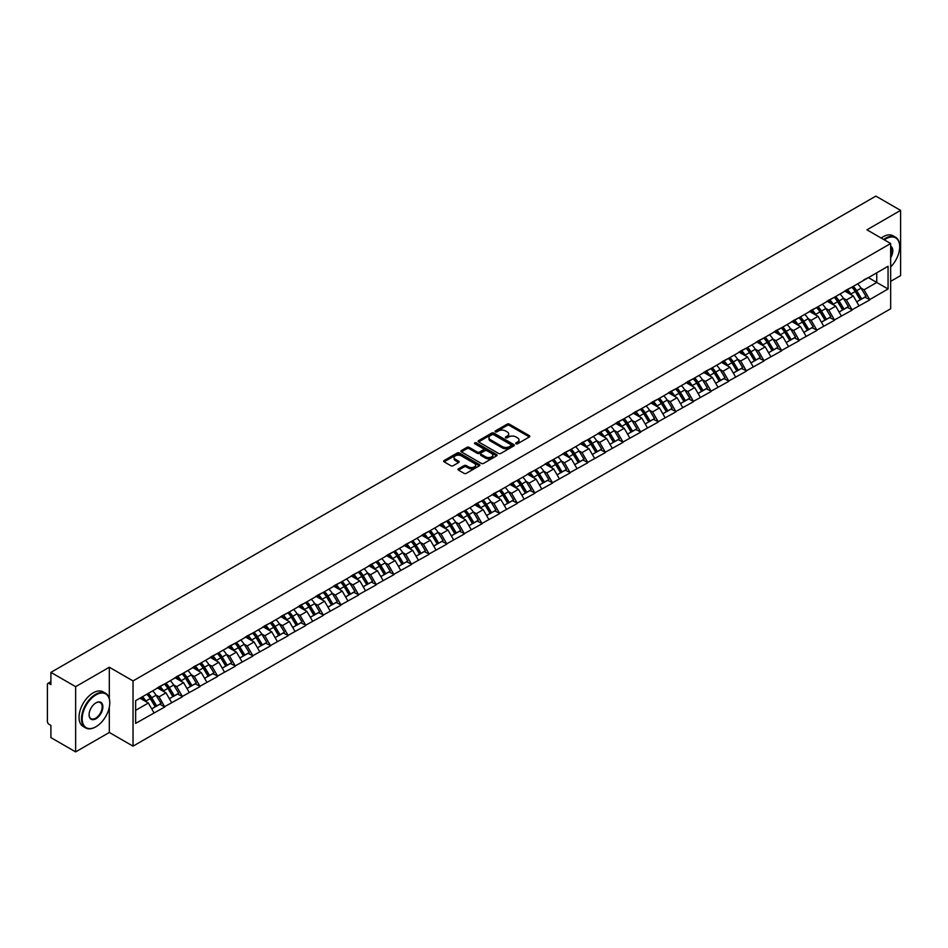 <?xml version="1.0" encoding="UTF-8"?>
<svg xmlns="http://www.w3.org/2000/svg" width="948" height="948" viewBox="0 0 948 948"><rect width="100%" height="100%" fill="white"/><g stroke="black" fill="none" stroke-linecap="round" stroke-linejoin="round"><path stroke-width="1.42" d="M516.008 443.759A1.102 0.628 0 0 0 517.561 443.759L529.34 436.945A1.564 0.901 0 0 0 529.802 436.305A1.564 0.901 0 0 0 529.34 435.665L509.372 424.147A1.564 0.901 0 0 0 507.156 424.147L495.377 430.949A1.102 0.628 0 0 0 496.93 431.85L498.458 430.961A5.024 2.903 0 0 1 505.557 430.961L507.216 431.921A5.024 2.903 0 0 1 508.685 433.971A5.024 2.903 0 0 1 507.216 436.021L505.687 436.898A1.102 0.628 0 0 0 507.239 437.798L508.768 436.921A5.024 2.903 0 0 1 515.866 436.921L517.525 437.881A5.024 2.903 0 0 1 518.994 439.931A5.024 2.903 0 0 1 517.525 441.981L516.008 442.858A1.102 0.628 0 0 0 516.008 443.759L516.008 442.858M458.476 468.833A1.564 0.901 0 0 0 458.014 469.473A1.564 0.901 0 0 0 458.476 470.113L464.082 473.348A1.564 0.901 0 0 0 466.298 473.348L479.38 465.788A1.564 0.901 0 0 0 479.842 465.148A1.564 0.901 0 0 0 479.38 464.508L459.425 452.99A1.564 0.901 0 0 0 457.197 452.99L444.114 460.538A1.564 0.901 0 0 0 443.652 461.178A1.564 0.901 0 0 0 444.114 461.83L450.881 465.729A1.564 0.901 0 0 0 453.097 465.729L458.702 462.494A1.564 0.901 0 0 0 459.152 461.854A1.564 0.901 0 0 0 458.702 461.214L455.348 459.282A4.195 2.417 0 0 1 454.116 457.564A4.195 2.417 0 0 1 456.699 455.324A4.195 2.417 0 0 1 461.273 455.858L474.415 463.442A4.195 2.417 0 0 1 475.647 465.148A4.195 2.417 0 0 1 473.052 467.388A4.195 2.417 0 0 1 468.49 466.866L466.298 465.598A1.564 0.901 0 0 0 464.082 465.598L458.476 468.833L458.476 470.113M109.316 667.238L75.639 686.672L50.908 672.381L875.857 196.106L900.6 210.385L866.934 229.819L890.658 243.518L133.04 680.925L109.316 667.238L109.316 698.629M498.565 453.44A1.564 0.901 0 0 0 500.781 453.44L513.863 445.88A1.564 0.901 0 0 0 514.326 445.24A1.564 0.901 0 0 0 513.863 444.6L493.908 433.082A1.564 0.901 0 0 0 491.692 433.082L478.598 440.63A1.564 0.901 0 0 0 478.148 441.27A1.564 0.901 0 0 0 478.598 441.91L498.565 453.44M475.221 443.996A1.102 0.628 0 0 1 476.334 444.15L476.334 442.846L496.622 454.554A1.564 0.901 0 0 1 497.084 455.194A1.564 0.901 0 0 1 496.622 455.834L483.539 463.394A1.564 0.901 0 0 1 481.323 463.394L461.356 451.864L461.356 450.584A1.564 0.901 0 0 0 460.906 451.224A1.564 0.901 0 0 0 461.356 451.864M461.356 450.584L466.961 447.349A1.564 0.901 0 0 1 469.177 447.349L477.271 452.03A1.564 0.901 0 0 0 479.487 452.03L483.207 449.885A1.564 0.901 0 0 0 483.67 449.245A1.564 0.901 0 0 0 483.207 448.605L474.782 443.735A1.102 0.628 0 0 1 476.334 442.846M75.639 686.672L75.639 751.894L109.316 732.46L133.04 746.159L133.04 680.925M133.04 746.159L890.658 308.752L890.658 243.518M146.893 694.197A10.701 6.186 -120 0 1 150.566 698.475L155.555 706.71L159.904 704.198L164.727 706.995L159.074 696.816L155.946 695.003M164.727 706.995L135.635 723.395L135.635 700.69L888.063 266.281L888.063 288.986L869.695 299.58L864.055 289.804L860.926 287.991M851.873 287.185A10.701 6.186 -120 0 1 855.534 291.463L860.523 299.698L864.872 297.186L869.695 299.58M869.695 299.971L852.074 309.759L846.422 299.971L843.293 298.17M834.252 297.352A10.701 6.186 -120 0 1 837.914 301.642L842.902 309.877L847.251 307.365L852.074 309.759M852.074 310.15L834.453 319.938L828.801 310.15L825.672 308.349M816.619 307.531A10.701 6.186 -120 0 1 820.293 311.809L825.281 320.057L829.63 317.544L834.453 319.938M834.453 320.329L816.832 330.105L811.18 320.329L808.052 318.516M798.998 317.71A10.701 6.186 -120 0 1 802.66 321.988L807.649 330.224L811.998 327.712L816.832 330.105M816.832 330.496L799.2 340.285L793.559 330.496L790.431 328.695M781.377 327.878A10.701 6.186 -120 0 1 785.039 332.167L790.028 340.403L794.377 337.891L799.2 340.285M799.2 340.676L781.579 350.464L775.926 340.676L772.798 338.874M763.744 338.057A10.701 6.186 -120 0 1 767.418 342.335L772.407 350.582L776.756 348.07L781.579 350.464M781.579 350.855L763.958 360.631L758.305 350.855L755.177 349.042M746.123 348.236A10.701 6.186 -120 0 1 749.785 352.514L754.774 360.75L759.135 358.237L763.958 360.631M763.958 361.022L746.325 370.81L740.684 361.022L737.556 359.221M728.502 358.403A10.701 6.186 -120 0 1 732.164 362.693L737.153 370.929L741.502 368.416L746.325 370.81M746.325 371.201L728.704 380.989L723.051 371.201L719.923 369.4M710.881 368.582A10.701 6.186 -120 0 1 714.543 372.86L719.532 381.108L723.881 378.596L728.704 380.989M728.704 381.38L711.083 391.157L705.43 381.38L702.302 379.567M693.249 378.762A10.701 6.186 -120 0 1 696.922 383.039L701.911 391.275L706.26 388.763L711.083 391.157M711.083 391.56L693.462 401.336L687.81 391.56L684.681 389.746M675.628 388.929A10.701 6.186 -120 0 1 679.289 393.219L684.278 401.454L688.627 398.942L693.462 401.336M693.462 401.727L675.829 411.515L670.189 401.727L667.06 399.926M658.007 399.108A10.701 6.186 -120 0 1 661.668 403.398L666.657 411.633L671.006 409.121L675.829 411.515M675.829 411.906L658.208 421.694L652.556 411.906L649.427 410.093M640.374 409.287A10.701 6.186 -120 0 1 644.048 413.565L649.036 421.801L653.385 419.289L658.208 421.694M658.208 422.085L640.587 431.861L634.935 422.085L631.806 420.272M622.753 419.454A10.701 6.186 -120 0 1 626.415 423.744L631.404 431.98L635.753 429.468L640.587 431.861M640.587 432.252L622.955 442.041L617.314 432.252L614.185 430.451M605.132 429.634A10.701 6.186 -120 0 1 608.794 433.923L613.783 442.159L618.132 439.647L622.955 442.041M622.955 442.432L605.334 452.22L599.681 442.432L596.553 440.619M587.511 439.813A10.701 6.186 -120 0 1 591.173 444.091L596.162 452.326L600.511 449.814L605.334 452.22M605.334 452.611L587.713 462.387L582.06 452.611L578.932 450.798M569.878 449.98A10.701 6.186 -120 0 1 573.552 454.27L578.541 462.506L582.89 459.993L587.713 462.387M587.713 462.778L570.092 472.566L564.439 462.778L561.311 460.977M552.257 460.159A10.701 6.186 -120 0 1 555.919 464.449L560.908 472.685L565.257 470.172L570.092 472.566M570.092 472.957L552.459 482.745L546.818 472.957L543.69 471.144M534.636 470.338A10.701 6.186 -120 0 1 538.298 474.616L543.287 482.852L547.636 480.352L552.459 482.745M552.459 483.136L534.838 492.913L529.185 483.136L526.057 481.323M517.004 480.506A10.701 6.186 -120 0 1 520.677 484.795L525.666 493.031L530.015 490.519L534.838 492.913M534.838 493.304L517.217 503.092L511.565 493.304L508.436 491.502M499.383 490.685A10.701 6.186 -120 0 1 503.044 494.975L508.033 503.21L512.382 500.698L517.217 503.092M517.217 503.483L499.584 513.271L493.944 503.483L490.815 501.67M481.762 500.864A10.701 6.186 -120 0 1 485.423 505.142L490.412 513.378L494.761 510.877L499.584 513.271M499.584 513.662L481.963 523.438L476.311 513.662L473.182 511.849M464.141 511.031A10.701 6.186 -120 0 1 467.802 515.321L472.791 523.557L477.14 521.044L481.963 523.438M481.963 523.829L464.342 533.617L458.69 523.829L455.561 522.028M446.508 521.21A10.701 6.186 -120 0 1 450.181 525.5L455.17 533.736L459.519 531.224L464.342 533.617M464.342 534.008L446.721 543.797L441.069 534.008L437.94 532.207M428.887 531.39A10.701 6.186 -120 0 1 432.549 535.667L437.538 543.903L441.887 541.403L446.721 543.797M446.721 544.188L429.089 553.964L423.448 544.188L420.308 542.375M411.266 541.557A10.701 6.186 -120 0 1 414.928 545.847L419.917 554.082L424.266 551.57L429.089 553.964M429.089 554.355L411.468 564.143L405.815 554.355L402.687 552.554M393.633 551.736A10.701 6.186 -120 0 1 397.307 556.026L402.296 564.261L406.645 561.749L411.468 564.143M411.468 564.534L393.847 574.322L388.194 564.534L385.066 562.733M376.012 561.915A10.701 6.186 -120 0 1 379.674 566.193L384.663 574.441L389.012 571.928L393.847 574.322M393.847 574.713L376.214 584.489L370.573 574.713L367.445 572.9M358.391 572.082A10.701 6.186 -120 0 1 362.053 576.372L367.042 584.608L371.391 582.096L376.214 584.489M376.214 584.88L358.593 594.669L352.94 584.88L349.812 583.079M340.77 582.262A10.701 6.186 -120 0 1 344.432 586.551L349.421 594.787L353.77 592.275L358.593 594.669M358.593 595.06L340.972 604.848L335.319 595.06L332.191 593.258M323.138 592.441A10.701 6.186 -120 0 1 326.811 596.719L331.8 604.966L336.149 602.454L340.972 604.848M340.972 605.239L323.351 615.015L317.699 605.239L314.57 603.426M305.517 602.62A10.701 6.186 -120 0 1 309.178 606.898L314.167 615.134L318.516 612.621L323.351 615.015M323.351 615.406L305.718 625.194L300.078 615.406L296.937 613.605M287.896 612.787A10.701 6.186 -120 0 1 291.557 617.077L296.546 625.313L300.895 622.8L305.718 625.194M305.718 625.585L288.097 635.373L282.445 625.585L279.316 623.784M270.263 622.966A10.701 6.186 -120 0 1 273.936 627.244L278.925 635.492L283.274 632.98L288.097 635.373M288.097 635.764L270.476 645.541L264.824 635.764L261.695 633.951M252.642 633.145A10.701 6.186 -120 0 1 256.304 637.423L261.293 645.659L265.641 643.147L270.476 645.541M270.476 645.932L252.843 655.72L247.203 645.932L244.074 644.13M235.021 643.313A10.701 6.186 -120 0 1 238.683 647.603L243.672 655.838L248.021 653.326L252.843 655.72M252.843 656.111L235.222 665.899L229.57 656.111L226.442 654.31M217.4 653.492A10.701 6.186 -120 0 1 221.062 657.77L226.051 666.017L230.4 663.505L235.222 665.899M235.222 666.29L217.602 676.066L211.949 666.29L208.821 664.477M199.767 663.671A10.701 6.186 -120 0 1 203.441 667.949L208.43 676.185L212.779 673.673L217.602 676.066M217.602 676.469L199.981 686.245L194.328 676.457L191.2 674.656M182.146 673.838A10.701 6.186 -120 0 1 185.808 678.128L190.797 686.364L195.146 683.852L199.981 686.245M199.981 686.636L182.348 696.425L176.707 686.636L173.567 684.835M164.525 684.018A10.701 6.186 -120 0 1 168.187 688.307L173.176 696.543L177.525 694.031L182.348 696.425M182.348 696.816L164.727 706.604M158.743 686.968L164.727 683.899M159.074 696.816L165.971 692.834L157.273 687.81M171.624 702.622L165.971 692.834M176.364 676.789L182.348 673.72M176.707 686.636L183.592 682.655L174.894 677.642M189.244 692.443L183.592 682.655M193.984 666.61L199.981 663.553M194.328 676.457L201.213 672.488L192.515 667.463M206.865 682.264L201.213 672.488M211.617 656.443L217.602 653.373M211.949 666.29L218.846 662.308L210.148 657.284M224.486 672.096L218.846 662.308M229.238 646.263L235.222 643.194M229.57 656.111L236.467 652.129L227.769 647.117M242.119 661.917L236.467 652.129M246.859 636.084L252.843 633.027M247.203 645.932L254.088 641.962L245.39 636.938M259.74 651.738L254.088 641.962M264.48 625.917L270.476 622.848M264.824 635.764L271.721 631.783L263.011 626.758M277.361 641.571L271.721 631.783M282.113 615.738L288.097 612.669M282.445 625.585L289.341 621.604L280.644 616.579M294.994 631.392L289.341 621.604M299.734 605.559L305.718 602.501M300.078 615.406L306.962 611.436L298.264 606.412M312.615 621.213L306.962 611.436M317.355 595.391L323.351 592.322M317.699 605.239L324.583 601.257L315.885 596.233M330.236 611.045L324.583 601.257M334.988 585.212L340.972 582.143M335.319 595.06L342.216 591.078L333.518 586.054M347.857 600.866L342.216 591.078M352.609 575.033L358.593 571.976M352.94 584.88L359.837 580.911L351.139 575.886M365.49 590.687L359.837 580.911M370.23 564.866L376.214 561.797M370.573 574.713L377.458 570.732L368.76 565.707M383.111 580.52L377.458 570.732M387.851 554.687L393.847 551.618M388.194 564.534L395.091 560.552L386.381 555.528M400.731 570.341L395.091 560.552M405.483 544.508L411.468 541.438M405.815 554.355L412.712 550.385L404.014 545.361M418.364 560.161L412.712 550.385M423.104 534.34L429.089 531.271M423.448 544.188L430.333 540.206L421.635 535.182M435.985 549.994L430.333 540.206M440.725 524.161L446.721 521.092M441.069 534.008L447.954 530.027L439.256 525.002M453.606 539.815L447.954 530.027M458.358 513.982L464.342 510.913M458.69 523.829L465.587 519.86L456.889 514.835M471.227 529.636L465.587 519.86M475.979 503.803L481.963 500.745M476.311 513.662L483.207 509.68L474.51 504.656M488.86 519.468L483.207 509.68M493.6 493.635L499.584 490.566M493.944 503.483L500.828 499.501L492.131 494.477M506.481 509.289L500.828 499.501M511.221 483.456L517.217 480.387M511.565 493.304L518.461 489.334L509.751 484.31M524.102 499.11L518.461 489.334M528.854 473.277L534.838 470.22M529.185 483.136L536.082 479.155L527.384 474.13M541.735 488.943L536.082 479.155M546.475 463.11L552.459 460.041M546.818 472.957L553.703 468.976L545.005 463.951M559.356 478.764L553.703 468.976M564.096 452.931L570.092 449.862M564.439 462.778L571.324 458.796L562.626 453.784M576.976 468.585L571.324 458.796M581.728 442.752L587.713 439.694M582.06 452.611L588.957 448.629L580.259 443.605M594.597 458.405L588.957 448.629M599.349 432.584L605.334 429.515M599.681 442.432L606.578 438.45L597.88 433.426M612.23 448.238L606.578 438.45M616.97 422.405L622.955 419.336M617.314 432.252L624.199 428.271L615.501 423.258M629.851 438.059L624.199 428.271M634.591 412.226L640.587 409.169M634.935 422.085L641.832 418.104L633.122 413.079M647.472 427.88L641.832 418.104M652.224 402.059L658.208 398.99M652.556 411.906L659.452 407.924L650.755 402.9M665.105 417.713L659.452 407.924M669.845 391.88L675.829 388.81M670.189 401.727L677.073 397.745L668.376 392.733M682.726 407.533L677.073 397.745M687.466 381.7L693.462 378.643M687.81 391.56L694.694 387.578L685.996 382.554M700.347 397.354L694.694 387.578M705.099 371.533L711.083 368.464M705.43 381.38L712.327 377.399L703.629 372.374M717.968 387.187L712.327 377.399M722.72 361.354L728.704 358.285M723.051 371.201L729.948 367.22L721.25 362.207M735.601 377.008L729.948 367.22M740.341 351.175L746.325 348.117M740.684 361.022L747.569 357.052L738.871 352.028M753.222 366.829L747.569 357.052M757.962 341.007L763.958 337.938M758.305 350.855L765.202 346.873L756.492 341.849M770.843 356.661L765.202 346.873M775.594 330.828L781.579 327.759M775.926 340.676L782.823 336.694L774.125 331.681M788.475 346.482L782.823 336.694M793.215 320.649L799.2 317.592M793.559 330.496L800.444 326.527L791.746 321.502M806.096 336.303L800.444 326.527M810.836 310.482L816.832 307.413M811.18 320.329L818.065 316.348L809.367 311.323M823.717 326.136L818.065 316.348M828.469 300.303L834.453 297.234M828.801 310.15L835.698 306.168L827 301.144M841.338 315.957L835.698 306.168M846.09 290.124L852.074 287.066M846.422 299.971L853.319 296.001L844.621 290.977M858.971 305.777L853.319 296.001M863.711 279.956L869.695 276.887M864.055 289.804L876.758 282.457L876.758 272.811L888.063 266.281M868.404 277.634L888.063 288.986M890.658 281.355L900.6 275.619L900.6 210.385M75.639 751.894L50.908 737.615L50.908 725.421L49.095 724.367A2.394 1.386 -120 0 1 47.4 721.44L47.4 684.515A2.394 1.386 -120 0 1 47.898 683.425A2.394 1.386 -120 0 1 49.095 683.544L50.908 684.586L50.908 672.381M135.635 710.348L148.35 703.013L139.984 698.178M153.991 712.789L148.35 703.013M109.316 732.46L109.316 707.149M516.447 443.913L517.525 443.285A5.024 2.903 0 0 0 518.994 441.235L518.994 439.931M508.685 433.971L508.685 435.274A5.024 2.903 0 0 1 507.216 437.324L506.125 437.952M529.34 435.665L529.34 436.945L509.372 425.451A1.564 0.901 0 0 0 507.156 425.451L495.816 432.004M513.852 445.892L493.908 434.385A1.564 0.901 0 0 0 491.692 434.385L478.621 441.922M511.091 445.69A1.102 0.628 0 0 0 511.091 444.79L493.576 434.682A1.102 0.628 0 0 0 492.024 434.682L490.412 435.606A5.024 2.903 0 0 0 488.943 437.656A5.024 2.903 0 0 0 490.412 439.706L502.393 446.615A5.024 2.903 0 0 0 509.491 446.615L511.091 445.69L511.091 446.994A1.102 0.628 0 0 0 511.422 446.544L511.422 445.24M488.943 437.656L488.943 438.96A5.024 2.903 0 0 0 490.412 441.01L490.412 439.706M511.091 446.994L509.491 447.918A5.024 2.903 0 0 1 502.393 447.918L490.412 441.01M461.38 451.876L466.961 448.665L466.961 447.349M483.67 449.245L483.67 450.549A1.564 0.901 0 0 1 483.207 451.189L479.487 453.334A1.564 0.901 0 0 1 477.271 453.334L469.177 448.665A1.564 0.901 0 0 0 466.961 448.665M476.334 444.15L496.598 455.846M485.672 456.877A4.195 2.417 0 0 0 490.246 457.398A4.195 2.417 0 0 0 492.83 455.17A4.195 2.417 0 0 0 491.609 453.452L486.976 450.786A1.564 0.901 0 0 0 484.76 450.786L481.039 452.931A1.564 0.901 0 0 0 480.589 453.571A1.564 0.901 0 0 0 481.039 454.211L485.672 456.877L485.672 458.18A4.195 2.417 0 0 0 490.246 458.714A4.195 2.417 0 0 0 492.83 456.474L492.83 455.17M480.589 453.571L480.589 454.874A1.564 0.901 0 0 0 481.039 455.514L481.039 454.211M485.672 458.18L481.039 455.514M475.647 465.148L475.647 466.463A4.195 2.417 0 0 1 473.052 468.691A4.195 2.417 0 0 1 468.49 468.17L466.298 466.902A1.564 0.901 0 0 0 464.082 466.902L458.5 470.125M454.116 457.564L454.116 458.868A4.195 2.417 0 0 0 455.348 460.586L455.348 459.282M458.678 462.506L455.348 460.586M479.356 465.812L459.425 454.293A1.564 0.901 0 0 0 457.197 454.293L444.138 461.842L444.114 460.538M857.608 283.867A13.106 7.56 60 0 1 861.045 288.18L856.696 290.692A13.106 7.56 -120 0 0 853.259 286.379M856.696 290.692L861.685 298.94L866.034 296.428L861.045 288.18M860.523 299.698L861.685 298.94M864.872 297.186L866.034 296.428M845.77 290.313A10.701 6.186 60 0 1 848.721 293.347M847.441 289.733A13.106 7.56 60 0 1 850.877 294.058L851.363 294.864M856.719 301.891L860.215 299.781L855.226 291.546A13.106 7.56 -120 0 0 851.79 287.232M860.215 299.781L856.684 301.82M839.987 294.046A13.106 7.56 60 0 1 843.412 298.359L839.063 300.872A13.106 7.56 -120 0 0 835.638 296.558M839.063 300.872L844.052 309.107L848.401 306.595L843.412 298.359M842.902 309.877L844.052 309.107M847.251 307.365L848.401 306.595M828.137 300.492A10.701 6.186 60 0 1 831.1 303.514M829.82 299.912A13.106 7.56 60 0 1 833.245 304.237L833.742 305.043M839.099 312.07L842.582 309.96L837.594 301.725A13.106 7.56 -120 0 0 834.169 297.399M842.582 309.96L839.051 311.999M822.354 304.213A13.106 7.56 60 0 1 825.791 308.538L821.442 311.051A13.106 7.56 -120 0 0 818.005 306.725M821.442 311.051L826.431 319.286L830.78 316.774L825.791 308.538M825.281 320.057L826.431 319.286M829.63 317.544L830.78 316.774M810.516 310.66A10.701 6.186 60 0 1 813.467 313.693M812.187 310.091A13.106 7.56 60 0 1 815.624 314.404L816.11 315.222M821.478 322.249L824.961 320.128L819.973 311.892A13.106 7.56 -120 0 0 816.536 307.579M824.961 320.128L821.43 322.166M804.734 314.392A13.106 7.56 60 0 1 808.17 318.706L803.821 321.218A13.106 7.56 -120 0 0 800.385 316.905M803.821 321.218L808.81 329.466L813.159 326.953L808.17 318.706M807.649 330.224L808.81 329.466M811.998 327.712L813.159 326.953M792.895 320.839A10.701 6.186 60 0 1 795.846 323.872M794.566 320.27A13.106 7.56 60 0 1 798.003 324.583L798.489 325.389M803.857 332.416L807.341 330.307L802.352 322.071A13.106 7.56 -120 0 0 798.915 317.758M807.341 330.307L803.809 332.345M787.113 324.572A13.106 7.56 60 0 1 790.537 328.885L786.188 331.397A13.106 7.56 -120 0 0 782.764 327.084M786.188 331.397L791.177 339.633L795.526 337.121L790.537 328.885M790.028 340.403L791.177 339.633M794.377 337.891L795.526 337.121M775.274 331.018A10.701 6.186 60 0 1 778.225 334.04M776.945 330.437A13.106 7.56 60 0 1 780.37 334.762L780.868 335.568M786.224 342.595L789.708 340.486L784.719 332.25A13.106 7.56 -120 0 0 781.294 327.925M789.708 340.486L786.188 342.524M769.48 334.739A13.106 7.56 60 0 1 772.916 339.064L768.567 341.576A13.106 7.56 -120 0 0 765.131 337.251M768.567 341.576L773.556 349.812L777.905 347.3L772.916 339.064M772.407 350.582L773.556 349.812M776.756 348.07L777.905 347.3M757.642 341.185A10.701 6.186 60 0 1 760.592 344.219M759.312 340.616A13.106 7.56 60 0 1 762.749 344.93L763.247 345.747M768.603 352.774L772.087 350.653L767.098 342.418A13.106 7.56 -120 0 0 763.661 338.104M772.087 350.653L768.555 352.692M890.658 266.945A19.493 11.258 120 0 0 899.699 246.788A19.493 11.258 120 0 0 885.918 238.825A19.493 11.258 120 0 0 884.306 239.856M883.666 239.489A19.967 11.53 -60 0 1 885.574 238.244A19.967 11.53 -60 0 1 895.564 237.249A19.967 11.53 -60 0 1 899.699 246.397A19.967 11.53 -60 0 1 899.699 246.587M890.658 246.231A9.741 5.629 -60 0 1 890.658 257.773M890.658 256.387A9.267 5.344 120 0 0 890.658 246.836M881.19 238.055A19.967 11.53 -60 0 1 883.086 236.799A19.967 11.53 -60 0 1 893.075 235.815L895.564 237.249M95.641 726.915L95.985 726.725A19.493 11.258 120 0 0 109.767 702.847A19.493 11.258 120 0 0 95.985 694.884A19.493 11.258 120 0 0 82.192 718.762A19.493 11.258 120 0 0 95.985 726.725L95.641 726.915A19.967 11.53 -60 0 1 85.652 727.91A19.967 11.53 -60 0 1 82.595 711.901A19.967 11.53 -60 0 1 95.641 694.303A19.967 11.53 -60 0 1 105.631 693.308A19.967 11.53 -60 0 1 109.767 702.456A19.967 11.53 -60 0 1 109.767 702.658M95.985 702.847L95.985 702.847A9.741 5.629 -60 0 1 102.87 706.829A9.741 5.629 -60 0 1 95.985 718.762A9.741 5.629 -60 0 1 89.088 714.78A9.741 5.629 -60 0 1 95.985 702.847L95.985 702.847M89.088 714.579A9.267 5.344 120 0 0 91.008 718.631A9.267 5.344 120 0 0 95.641 718.181A9.267 5.344 120 0 0 101.697 710.005A9.267 5.344 120 0 0 100.275 702.587A9.267 5.344 120 0 0 95.807 702.954M85.652 727.91L83.175 726.464A19.967 11.53 -60 0 1 80.106 710.467A19.967 11.53 -60 0 1 93.153 692.87A19.967 11.53 -60 0 1 103.142 691.874L105.631 693.308M751.859 344.918A13.106 7.56 60 0 1 755.295 349.243L750.946 351.744A13.106 7.56 -120 0 0 747.51 347.43M750.946 351.744L755.935 359.991L760.284 357.479L755.295 349.243M754.774 360.75L755.935 359.991M759.135 358.237L760.284 357.479M740.021 351.364A10.701 6.186 60 0 1 742.971 354.398M741.692 350.796A13.106 7.56 60 0 1 745.128 355.109L745.614 355.915M750.982 362.942L754.466 360.833L749.477 352.597A13.106 7.56 -120 0 0 746.04 348.283M754.466 360.833L750.935 362.871M734.238 355.097A13.106 7.56 60 0 1 737.674 359.411L733.325 361.923A13.106 7.56 -120 0 0 729.889 357.609M733.325 361.923L738.314 370.158L742.663 367.646L737.674 359.411M737.153 370.929L738.314 370.158M741.502 368.416L742.663 367.646M722.4 361.544A10.701 6.186 60 0 1 725.35 364.565M724.071 360.963A13.106 7.56 60 0 1 727.507 365.288L727.993 366.094M733.349 373.121L736.845 371.012L731.856 362.776A13.106 7.56 -120 0 0 728.42 358.451M736.845 371.012L733.314 373.05M716.617 365.276A13.106 7.56 60 0 1 720.042 369.59L715.693 372.102A13.106 7.56 -120 0 0 712.268 367.777M715.693 372.102L720.681 380.338L725.03 377.825L720.042 369.59M719.532 381.108L720.681 380.338M723.881 378.596L725.03 377.825M704.767 371.711A10.701 6.186 60 0 1 707.729 374.744M706.45 371.142A13.106 7.56 60 0 1 709.874 375.455L710.372 376.273M715.728 383.3L719.212 381.179L714.223 372.943A13.106 7.56 -120 0 0 710.799 368.63M719.212 381.179L715.681 383.217M698.984 375.444A13.106 7.56 60 0 1 702.421 379.769L698.072 382.269A13.106 7.56 -120 0 0 694.635 377.956M698.072 382.269L703.06 390.517L707.409 388.005L702.421 379.769M701.911 391.275L703.06 390.517M706.26 388.763L707.409 388.005M687.146 381.89A10.701 6.186 60 0 1 690.097 384.924M688.817 381.321A13.106 7.56 60 0 1 692.253 385.635L692.739 386.44M698.107 393.479L701.591 391.358L696.602 383.122A13.106 7.56 -120 0 0 693.166 378.809M701.591 391.358L698.06 393.396M681.363 385.623A13.106 7.56 60 0 1 684.8 389.936L680.451 392.448A13.106 7.56 -120 0 0 677.014 388.135M680.451 392.448L685.44 400.684L689.789 398.172L684.8 389.936M684.278 401.454L685.44 400.684M688.627 398.942L689.789 398.172M669.525 392.069A10.701 6.186 60 0 1 672.476 395.091M671.196 391.488A13.106 7.56 60 0 1 674.632 395.814L675.118 396.62M680.486 403.647L683.97 401.537L678.981 393.301A13.106 7.56 -120 0 0 675.545 388.976M683.97 401.537L680.439 403.575M663.742 395.802A13.106 7.56 60 0 1 667.167 400.115L662.818 402.627A13.106 7.56 -120 0 0 659.393 398.302M662.818 402.627L667.807 410.863L672.156 408.351L667.167 400.115M666.657 411.633L667.807 410.863M671.006 409.121L672.156 408.351M651.904 402.236A10.701 6.186 60 0 1 654.855 405.27M653.575 401.668A13.106 7.56 60 0 1 657 405.981L657.497 406.799M662.853 413.826L666.337 411.716L661.349 403.469A13.106 7.56 -120 0 0 657.924 399.155M666.337 411.716L662.818 413.743M646.109 405.969A13.106 7.56 60 0 1 649.546 410.294L645.197 412.807A13.106 7.56 -120 0 0 641.76 408.481M645.197 412.807L650.186 421.042L654.535 418.53L649.546 410.294M649.036 421.801L650.186 421.042M653.385 419.289L654.535 418.53M634.271 412.416A10.701 6.186 60 0 1 637.222 415.449M635.942 411.847A13.106 7.56 60 0 1 639.379 416.16L639.876 416.978M645.233 424.005L648.716 421.884L643.728 413.648A13.106 7.56 -120 0 0 640.291 409.335M648.716 421.884L645.185 423.922M628.488 416.148A13.106 7.56 60 0 1 631.925 420.462L627.576 422.974A13.106 7.56 -120 0 0 624.14 418.661M627.576 422.974L632.565 431.21L636.914 428.697L631.925 420.462M631.404 431.98L632.565 431.21M635.753 429.468L636.914 428.697M616.65 422.595A10.701 6.186 60 0 1 619.601 425.616M618.321 422.014A13.106 7.56 60 0 1 621.758 426.339L622.244 427.145M627.612 434.172L631.095 432.063L626.107 423.827A13.106 7.56 -120 0 0 622.67 419.502M631.095 432.063L627.564 434.101M610.868 426.327A13.106 7.56 60 0 1 614.304 430.641L609.955 433.153A13.106 7.56 -120 0 0 606.519 428.84M609.955 433.153L614.944 441.389L619.293 438.877L614.304 430.641M613.783 442.159L614.944 441.389M618.132 439.647L619.293 438.877M599.029 432.762A10.701 6.186 60 0 1 601.98 435.796M600.7 432.193A13.106 7.56 60 0 1 604.137 436.507L604.623 437.324M609.979 444.351L613.475 442.242L608.486 433.994A13.106 7.56 -120 0 0 605.049 429.681M613.475 442.242L609.943 444.28M593.247 436.495A13.106 7.56 60 0 1 596.671 440.82L592.322 443.332A13.106 7.56 -120 0 0 588.886 439.007M592.322 443.332L597.311 451.568L601.66 449.056L596.671 440.82M596.162 452.326L597.311 451.568M600.511 449.814L601.66 449.056M581.397 442.941A10.701 6.186 60 0 1 584.359 445.975M583.067 442.372A13.106 7.56 60 0 1 586.504 446.686L587.002 447.503M592.358 454.53L595.842 452.409L590.853 444.174A13.106 7.56 -120 0 0 587.428 439.86M595.842 452.409L592.31 454.448M575.614 446.674A13.106 7.56 60 0 1 579.05 450.987L574.701 453.5A13.106 7.56 -120 0 0 571.265 449.186M574.701 453.5L579.69 461.735L584.039 459.223L579.05 450.987M578.541 462.506L579.69 461.735M582.89 459.993L584.039 459.223M563.776 453.12A10.701 6.186 60 0 1 566.726 456.142M565.446 452.54A13.106 7.56 60 0 1 568.883 456.865L569.369 457.671M574.737 464.698L578.221 462.588L573.232 454.353A13.106 7.56 -120 0 0 569.795 450.027M578.221 462.588L574.689 464.627M557.993 456.853A13.106 7.56 60 0 1 561.429 461.166L557.08 463.679A13.106 7.56 -120 0 0 553.644 459.365M557.08 463.679L562.069 471.914L566.418 469.402L561.429 461.166M560.908 472.685L562.069 471.914M565.257 470.172L566.418 469.402M546.155 463.288A10.701 6.186 60 0 1 549.105 466.321M547.826 462.719A13.106 7.56 60 0 1 551.262 467.032L551.748 467.85M557.116 474.877L560.6 472.768L555.611 464.52A13.106 7.56 -120 0 0 552.174 460.207M560.6 472.768L557.069 474.806M540.372 467.02A13.106 7.56 60 0 1 543.797 471.346L539.448 473.858A13.106 7.56 -120 0 0 536.023 469.533M539.448 473.858L544.436 482.094L548.785 479.581L543.797 471.346M543.287 482.852L544.436 482.094M547.636 480.352L548.785 479.581M528.534 473.467A10.701 6.186 60 0 1 531.484 476.5M530.205 472.898A13.106 7.56 60 0 1 533.629 477.211L534.127 478.029M539.483 485.056L542.967 482.935L537.978 474.699A13.106 7.56 -120 0 0 534.554 470.386M542.967 482.935L539.448 484.973M522.739 477.2A13.106 7.56 60 0 1 526.176 481.513L521.827 484.025A13.106 7.56 -120 0 0 518.39 479.712M521.827 484.025L526.815 492.261L531.164 489.749L526.176 481.513M525.666 493.031L526.815 492.261M530.015 490.519L531.164 489.749M510.901 483.646A10.701 6.186 60 0 1 513.852 486.668M512.572 483.065A13.106 7.56 60 0 1 516.008 487.391L516.506 488.196M521.862 495.223L525.346 493.114L520.357 484.878A13.106 7.56 -120 0 0 516.921 480.553M525.346 493.114L521.815 495.152M505.118 487.379A13.106 7.56 60 0 1 508.555 491.692L504.206 494.204A13.106 7.56 -120 0 0 500.769 489.891M504.206 494.204L509.195 502.44L513.543 499.928L508.555 491.692M508.033 503.21L509.195 502.44M512.382 500.698L513.543 499.928M493.28 493.813A10.701 6.186 60 0 1 496.231 496.847M494.951 493.244A13.106 7.56 60 0 1 498.387 497.558L498.873 498.375M504.241 505.403L507.725 503.293L502.736 495.046A13.106 7.56 -120 0 0 499.3 490.732M507.725 503.293L504.194 505.331M487.497 497.546A13.106 7.56 60 0 1 490.934 501.871L486.585 504.383A13.106 7.56 -120 0 0 483.148 500.058M486.585 504.383L491.574 512.619L495.923 510.107L490.934 501.871M490.412 513.378L491.574 512.619M494.761 510.877L495.923 510.107M475.659 503.992A10.701 6.186 60 0 1 478.61 507.026M477.33 503.424A13.106 7.56 60 0 1 480.766 507.737L481.252 508.555M486.608 515.582L490.104 513.461L485.115 505.225A13.106 7.56 -120 0 0 481.679 500.911M490.104 513.461L486.573 515.499M469.876 507.725A13.106 7.56 60 0 1 473.301 512.038L468.952 514.551A13.106 7.56 -120 0 0 465.515 510.237M468.952 514.551L473.941 522.786L478.29 520.286L473.301 512.038M472.791 523.557L473.941 522.786M477.14 521.044L478.29 520.286M458.026 514.172A10.701 6.186 60 0 1 460.989 517.193M459.697 513.591A13.106 7.56 60 0 1 463.134 517.916L463.631 518.722M468.987 525.749L472.471 523.64L467.483 515.404A13.106 7.56 -120 0 0 464.058 511.079M472.471 523.64L468.94 525.678M452.243 517.904A13.106 7.56 60 0 1 455.68 522.218L451.331 524.73A13.106 7.56 -120 0 0 447.894 520.416M451.331 524.73L456.32 532.966L460.669 530.453L455.68 522.218M455.17 533.736L456.32 532.966M459.519 531.224L460.669 530.453M440.405 524.351A10.701 6.186 60 0 1 443.356 527.372M442.076 523.77A13.106 7.56 60 0 1 445.513 528.083L445.998 528.901M451.366 535.928L454.85 533.819L449.862 525.583A13.106 7.56 -120 0 0 446.425 521.258M454.85 533.819L451.319 535.857M434.622 528.072A13.106 7.56 60 0 1 438.059 532.397L433.71 534.909A13.106 7.56 -120 0 0 430.274 530.584M433.71 534.909L438.699 543.145L443.048 540.633L438.059 532.397M437.538 543.903L438.699 543.145M441.887 541.403L443.048 540.633M422.784 534.518A10.701 6.186 60 0 1 425.735 537.552M424.455 533.949A13.106 7.56 60 0 1 427.892 538.263L428.377 539.08M433.746 546.107L437.229 543.986L432.241 535.75A13.106 7.56 -120 0 0 428.804 531.437M437.229 543.986L433.698 546.024M417.001 538.251A13.106 7.56 60 0 1 420.426 542.564L416.077 545.076A13.106 7.56 -120 0 0 412.653 540.763M416.077 545.076L421.066 553.312L425.415 550.812L420.426 542.564M419.917 554.082L421.066 553.312M424.266 551.57L425.415 550.812M405.151 544.697A10.701 6.186 60 0 1 408.114 547.719M406.834 544.116A13.106 7.56 60 0 1 410.259 548.442L410.757 549.248M416.113 556.275L419.597 554.165L414.608 545.929A13.106 7.56 -120 0 0 411.183 541.616M419.597 554.165L416.077 556.203M399.369 548.43A13.106 7.56 60 0 1 402.805 552.743L398.456 555.255A13.106 7.56 -120 0 0 395.02 550.942M398.456 555.255L403.445 563.491L407.794 560.979L402.805 552.743M402.296 564.261L403.445 563.491M406.645 561.749L407.794 560.979M387.531 554.876A10.701 6.186 60 0 1 390.481 557.898M389.201 554.296A13.106 7.56 60 0 1 392.638 558.609L393.136 559.427M398.492 566.454L401.976 564.344L396.987 556.109A13.106 7.56 -120 0 0 393.55 551.783M401.976 564.344L398.444 566.383M381.748 558.597A13.106 7.56 60 0 1 385.184 562.922L380.835 565.435A13.106 7.56 -120 0 0 377.399 561.109M380.835 565.435L385.824 573.67L390.173 571.158L385.184 562.922M384.663 574.441L385.824 573.67M389.012 571.928L390.173 571.158M369.91 565.044A10.701 6.186 60 0 1 372.86 568.077M371.58 564.475A13.106 7.56 60 0 1 375.017 568.788L375.503 569.606M380.871 576.633L384.355 574.512L379.366 566.276A13.106 7.56 -120 0 0 375.929 561.963M384.355 574.512L380.823 576.55M364.127 568.776A13.106 7.56 60 0 1 367.563 573.09L363.203 575.602A13.106 7.56 -120 0 0 359.778 571.288M363.203 575.602L368.203 583.838L372.552 581.337L367.563 573.09M367.042 584.608L368.203 583.838M371.391 582.096L372.552 581.337M352.289 575.223A10.701 6.186 60 0 1 355.239 578.256M353.959 574.642A13.106 7.56 60 0 1 357.384 578.967L357.882 579.773M363.238 586.8L366.734 584.691L361.745 576.455A13.106 7.56 -120 0 0 358.308 572.142M366.734 584.691L363.203 586.729M346.506 578.955A13.106 7.56 60 0 1 349.931 583.269L345.582 585.781A13.106 7.56 -120 0 0 342.145 581.468M345.582 585.781L350.57 594.017L354.919 591.505L349.931 583.269M349.421 594.787L350.57 594.017M353.77 592.275L354.919 591.505M334.656 585.402A10.701 6.186 60 0 1 337.618 588.424M336.327 584.821A13.106 7.56 60 0 1 339.763 589.146L340.261 589.952M345.617 596.979L349.101 594.87L344.112 586.634A13.106 7.56 -120 0 0 340.688 582.309M349.101 594.87L345.57 596.908M328.873 589.123A13.106 7.56 60 0 1 332.31 593.448L327.961 595.96A13.106 7.56 -120 0 0 324.524 591.635M327.961 595.96L332.949 604.196L337.298 601.684L332.31 593.448M331.8 604.966L332.949 604.196M336.149 602.454L337.298 601.684M317.035 595.569A10.701 6.186 60 0 1 319.986 598.603M318.706 595A13.106 7.56 60 0 1 322.142 599.314L322.628 600.131M327.996 607.158L331.48 605.037L326.491 596.802A13.106 7.56 -120 0 0 323.055 592.488M331.48 605.037L327.949 607.075M311.252 599.302A13.106 7.56 60 0 1 314.689 603.615L310.34 606.128A13.106 7.56 -120 0 0 306.903 601.814M310.34 606.128L315.329 614.375L319.677 611.863L314.689 603.615M314.167 615.134L315.329 614.375M318.516 612.621L319.677 611.863M299.414 605.748A10.701 6.186 60 0 1 302.365 608.782M301.085 605.179A13.106 7.56 60 0 1 304.521 609.493L305.007 610.299M310.375 617.326L313.859 615.216L308.87 606.981A13.106 7.56 -120 0 0 305.434 602.667M313.859 615.216L310.328 617.255M293.631 609.481A13.106 7.56 60 0 1 297.056 613.794L292.707 616.307A13.106 7.56 -120 0 0 289.282 611.993M292.707 616.307L297.696 624.542L302.045 622.03L297.056 613.794M296.546 625.313L297.696 624.542M300.895 622.8L302.045 622.03M281.781 615.927A10.701 6.186 60 0 1 284.744 618.949M283.464 615.347A13.106 7.56 60 0 1 286.889 619.672L287.386 620.478M292.742 627.505L296.226 625.396L291.237 617.16A13.106 7.56 -120 0 0 287.813 612.835M296.226 625.396L292.707 627.434M275.998 619.648A13.106 7.56 60 0 1 279.435 623.974L275.086 626.486A13.106 7.56 -120 0 0 271.649 622.161M275.086 626.486L280.075 634.722L284.424 632.209L279.435 623.974M278.925 635.492L280.075 634.722M283.274 632.98L284.424 632.209M264.16 626.095A10.701 6.186 60 0 1 267.111 629.128M265.831 625.526A13.106 7.56 60 0 1 269.268 629.839L269.765 630.657M275.121 637.684L278.605 635.563L273.617 627.327A13.106 7.56 -120 0 0 270.18 623.014M278.605 635.563L275.074 637.601M258.377 629.827A13.106 7.56 60 0 1 261.814 634.153L257.465 636.653A13.106 7.56 -120 0 0 254.028 632.34M257.465 636.653L262.454 644.901L266.803 642.389L261.814 634.153M261.293 645.659L262.454 644.901M265.641 643.147L266.803 642.389M246.539 636.274A10.701 6.186 60 0 1 249.49 639.308M248.21 635.705A13.106 7.56 60 0 1 251.647 640.019L252.132 640.824M257.501 647.851L260.984 645.742L255.996 637.506A13.106 7.56 -120 0 0 252.559 633.193M260.984 645.742L257.453 647.78M240.756 640.007A13.106 7.56 60 0 1 244.193 644.32L239.832 646.832A13.106 7.56 -120 0 0 236.407 642.519M239.832 646.832L244.821 655.068L249.182 652.556L244.193 644.32M243.672 655.838L244.821 655.068M248.021 653.326L249.182 652.556M228.918 646.453A10.701 6.186 60 0 1 231.869 649.475M230.589 645.872A13.106 7.56 60 0 1 234.014 650.198L234.512 651.003M239.868 658.03L243.363 655.921L238.375 647.685A13.106 7.56 -120 0 0 234.938 643.36M243.363 655.921L239.832 657.959M223.124 650.186A13.106 7.56 60 0 1 226.56 654.499L222.211 657.011A13.106 7.56 -120 0 0 218.775 652.686M222.211 657.011L227.2 665.247L231.549 662.735L226.56 654.499M226.051 666.017L227.2 665.247M230.4 663.505L231.549 662.735M211.286 656.62A10.701 6.186 60 0 1 214.236 659.654M212.956 656.052A13.106 7.56 60 0 1 216.393 660.365L216.891 661.183M222.247 668.21L225.731 666.089L220.742 657.853A13.106 7.56 -120 0 0 217.317 653.539M225.731 666.089L222.199 668.127M205.503 660.353A13.106 7.56 60 0 1 208.939 664.678L204.59 667.179A13.106 7.56 -120 0 0 201.154 662.865M204.59 667.179L209.579 675.426L213.928 672.914L208.939 664.678M208.43 676.185L209.579 675.426M212.779 673.673L213.928 672.914M193.665 666.8A10.701 6.186 60 0 1 196.615 669.833M195.335 666.231A13.106 7.56 60 0 1 198.772 670.544L199.258 671.35M204.626 678.377L208.11 676.268L203.121 668.032A13.106 7.56 -120 0 0 199.684 663.719M208.11 676.268L204.578 678.306M187.882 670.532A13.106 7.56 60 0 1 191.318 674.846L186.969 677.358A13.106 7.56 -120 0 0 183.533 673.044M186.969 677.358L191.958 685.594L196.307 683.081L191.318 674.846M190.797 686.364L191.958 685.594M195.146 683.852L196.307 683.081M176.044 676.979A10.701 6.186 60 0 1 178.994 680M177.714 676.398A13.106 7.56 60 0 1 181.151 680.723L181.637 681.529M186.993 688.556L190.489 686.447L185.5 678.211A13.106 7.56 -120 0 0 182.063 673.886M190.489 686.447L186.957 688.485M170.261 680.711A13.106 7.56 60 0 1 173.685 685.025L169.337 687.537A13.106 7.56 -120 0 0 165.912 683.212M169.337 687.537L174.325 695.773L178.674 693.261L173.685 685.025M173.176 696.543L174.325 695.773M177.525 694.031L178.674 693.261M158.411 687.146A10.701 6.186 60 0 1 161.373 690.18M160.094 686.577A13.106 7.56 60 0 1 163.518 690.891L164.016 691.708M169.372 698.735L172.856 696.626L167.867 688.378A13.106 7.56 -120 0 0 164.442 684.065M172.856 696.626L169.337 698.652M152.628 690.879A13.106 7.56 60 0 1 156.064 695.204L151.716 697.704A13.106 7.56 -120 0 0 148.279 693.391M151.716 697.704L156.704 705.952L161.053 703.44L156.064 695.204M155.555 706.71L156.704 705.952M159.904 704.198L161.053 703.44M141.074 697.55A10.701 6.186 60 0 1 143.74 700.359M142.461 696.756A13.106 7.56 60 0 1 145.897 701.07L146.395 701.887M151.751 708.914L155.235 706.793L150.246 698.558A13.106 7.56 -120 0 0 146.81 694.244M155.235 706.793L151.704 708.831M50.908 682.501L49.095 683.544M517.525 443.285L517.525 441.981M505.687 437.798L505.687 436.898M507.216 437.324L507.216 436.021M495.377 431.85L495.377 430.949M507.156 425.451L507.156 424.147M509.372 425.451L509.372 424.147M478.598 441.91L478.598 440.63M491.692 434.385L491.692 433.082M493.908 434.385L493.908 433.082M513.863 445.88L513.863 444.6M502.393 447.918L502.393 446.615M509.491 447.918L509.491 446.615M469.177 448.665L469.177 447.349M477.271 453.334L477.271 452.03M479.487 453.334L479.487 452.03M483.207 451.189L483.207 449.885M496.622 455.834L496.622 454.554M464.082 466.902L464.082 465.598M466.298 466.902L466.298 465.598M468.49 468.17L468.49 466.866M458.702 462.494L458.702 461.214M457.197 454.293L457.197 452.99M459.425 454.293L459.425 452.99M479.38 465.788L479.38 464.508M855.226 291.546L850.877 294.058M837.594 301.725L833.245 304.237M819.973 311.892L815.624 314.404M802.352 322.071L798.003 324.583M784.719 332.25L780.37 334.762M767.098 342.418L762.749 344.93M749.477 352.597L745.128 355.109M731.856 362.776L727.507 365.288M714.223 372.943L709.874 375.455M696.602 383.122L692.253 385.635M678.981 393.301L674.632 395.814M661.349 403.469L657 405.981M643.728 413.648L639.379 416.16M626.107 423.827L621.758 426.339M608.486 433.994L604.137 436.507M590.853 444.174L586.504 446.686M573.232 454.353L568.883 456.865M555.611 464.52L551.262 467.032M537.978 474.699L533.629 477.211M520.357 484.878L516.008 487.391M502.736 495.046L498.387 497.558M485.115 505.225L480.766 507.737M467.483 515.404L463.134 517.916M449.862 525.583L445.513 528.083M432.241 535.75L427.892 538.263M414.608 545.929L410.259 548.442M396.987 556.109L392.638 558.609M379.366 566.276L375.017 568.788M361.745 576.455L357.384 578.967M344.112 586.634L339.763 589.146M326.491 596.802L322.142 599.314M308.87 606.981L304.521 609.493M291.237 617.16L286.889 619.672M273.617 627.327L269.268 629.839M255.996 637.506L251.647 640.019M238.375 647.685L234.014 650.198M220.742 657.853L216.393 660.365M203.121 668.032L198.772 670.544M185.5 678.211L181.151 680.723M167.867 688.378L163.518 690.891M150.246 698.558L145.897 701.07M50.908 681.683L47.898 683.425"/></g></svg>

